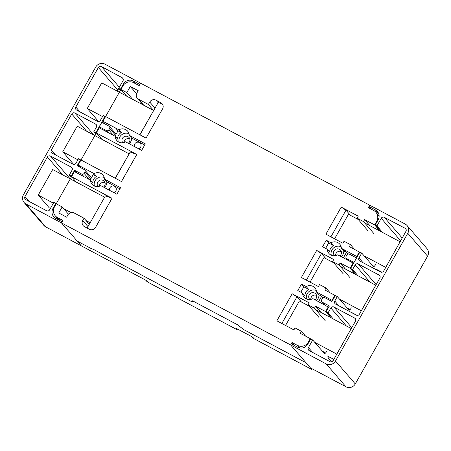 <?xml version="1.0" encoding="UTF-8"?>
<svg xmlns="http://www.w3.org/2000/svg" width="451" height="451" viewBox="0 0 451 451"><rect width="100%" height="100%" fill="white"/><g stroke="black" fill="none" stroke-linecap="round" stroke-linejoin="round"><path stroke-width="0.68" d="M103.488 187.075A4.048 3.896 -40.8 0 0 103.161 180.428A4.048 3.896 -40.8 0 0 98.076 186.545M309.938 299.554A4.048 3.896 139.2 0 1 314.691 293.088A4.048 3.896 139.2 0 1 315.018 299.735M339.812 255.931A4.048 3.896 -40.8 0 0 339.468 249.296A4.048 3.896 -40.8 0 0 334.715 255.762M122.852 142.753A4.048 3.896 139.2 0 1 127.937 136.636A4.048 3.896 139.2 0 1 128.281 143.271M129.24 135.3L145.352 143.88L141.665 150.397L125.575 141.828A7.137 6.866 139.2 0 1 115.202 136.303L117.587 139.066A7.137 6.866 -40.8 0 1 121.296 132.56L118.917 129.803A7.137 6.866 139.2 0 1 129.24 135.3L131.624 138.057A7.137 6.866 -40.8 0 1 129.149 143.734M90.2 180L93.239 174.627L96.497 176.364L94.118 173.607A7.137 6.866 139.2 0 1 104.463 179.12L106.848 181.877A7.137 6.866 -40.8 0 1 104.356 187.543M104.463 179.12L120.569 187.695L116.882 194.212L100.776 185.637A7.137 6.866 139.2 0 1 90.431 180.124L92.81 182.88A7.137 6.866 -40.8 0 1 96.497 176.364M113.821 192.583A3.473 3.337 -40.8 0 0 114.61 186.336A3.473 3.337 -40.8 0 0 109.604 190.339M138.626 148.779A3.473 3.337 -40.8 0 0 139.387 142.544A3.473 3.337 -40.8 0 0 134.375 146.513M340.398 256.269L337.703 254.809A7.137 6.866 139.2 0 1 327.33 249.285L329.715 252.041A7.137 6.866 139.2 0 1 333.424 245.536L331.04 242.779A7.137 6.866 139.2 0 1 341.368 248.275L343.752 251.038A7.137 6.866 139.2 0 1 341.26 256.726M328.672 307.244L312.904 298.613A7.137 6.866 139.2 0 1 302.553 293.099L304.938 295.862A7.137 6.866 139.2 0 1 308.625 289.345L306.24 286.582A7.137 6.866 139.2 0 1 316.591 292.096L318.975 294.853A7.137 6.866 139.2 0 1 316.484 300.518M316.354 290.512A7.137 6.866 -40.8 0 0 306.528 299.002M341.125 246.725A7.137 6.866 -40.8 0 0 331.305 255.21M76.129 182.012L71.551 176.707L112.023 198.265L105.393 195.835L87.144 228.093M112.023 198.265L95.561 227.355A4.628 4.454 139.2 0 1 89.349 229.266L84.41 226.633A4.628 4.454 139.2 0 1 82.73 220.522L84.027 218.233L74.156 212.973A4.628 4.454 -40.8 0 0 67.938 214.879L66.641 217.173L58.748 212.968L62.159 206.93L56.24 203.779L71.551 176.707M115.332 178.269L130.17 152.043L136.8 154.473L121.482 181.544L81.017 159.987L96.328 132.921L136.8 154.473M101.864 139.331L96.328 132.921M160.911 102.777A4.628 4.454 139.2 0 1 162.591 108.888L146.062 138.096L105.596 116.544L120.907 89.473L126.832 92.63L130.311 86.479L138.209 90.685L136.845 93.092A4.628 4.454 -40.8 0 0 138.525 99.203L148.396 104.463L149.76 102.056A4.628 4.454 139.2 0 1 155.973 100.15L160.911 102.777L161.74 103.736L158.228 102.45L139.911 134.821M118.917 129.803L102.896 121.296L122.841 86.045A8.101 7.791 139.2 0 1 133.721 82.708L139.167 85.611L140.56 83.153L369.713 205.194L368.32 207.657L373.766 210.555A8.101 7.791 139.2 0 1 375.925 212.28A8.101 7.791 139.2 0 1 376.709 221.255L374.64 224.908L364.656 219.592L363.517 221.599L357.102 218.183L358.235 216.176L341.21 207.105L345.99 210.172L330.899 236.837M94.118 173.607L78.124 165.089L99.209 127.813L115.202 136.303M310.666 339.067L310.294 338.639L308.36 342.061A8.101 7.791 139.2 0 1 297.48 345.398L292.028 342.495L290.636 344.959L61.488 222.912L62.881 220.454L57.429 217.551A8.101 7.791 139.2 0 1 55.27 215.826A8.101 7.791 139.2 0 1 54.492 206.851L74.438 171.605L90.431 180.124M310.294 338.639L300.31 333.317L301.443 331.316L295.027 327.894L293.894 329.901L276.869 320.836L292.18 293.764L309.211 302.835L308.072 304.837L314.488 308.253L315.627 306.252L325.611 311.568L328.3 306.81M306.24 286.582L301.488 284.051L297.801 290.568L302.553 293.099M335.183 295.738L334.811 295.309L331.987 300.293L316.591 292.096M334.811 295.309L324.827 289.987L325.96 287.986L319.545 284.57L318.406 286.571L301.381 277.506L316.698 250.435L333.723 259.505L332.59 261.507L339.005 264.929L340.139 262.922L350.123 268.238L353.077 263.023L340.353 256.219M331.04 242.779L326.276 240.242L322.589 246.753L327.33 249.285M359.695 252.408L359.323 251.979L356.764 256.506L341.368 248.275M359.323 251.979L349.339 246.663L350.472 244.656L344.057 241.24L342.923 243.247L325.898 234.176L341.21 207.105M330.91 317.701L325.611 311.568M357.136 256.935L356.764 256.506M379.934 231.042L374.64 224.908M355.422 274.371L350.123 268.238M332.359 300.727L331.987 300.293M353.449 263.452L353.077 263.023M312.21 368.817L311.827 369.493L254.093 338.74L252.695 337.123L235.986 328.221L237.384 329.844L148.306 282.399L146.902 280.781L81.276 245.829L77.183 241.088L91.361 248.636L93.306 249.285L91.361 248.636L77.183 241.088L61.488 222.912L25.955 203.987A6.945 6.675 139.2 0 1 23.435 194.821L95.713 67.064A6.945 6.675 139.2 0 1 105.038 64.205L140.571 83.131L139.844 84.427L133.428 81.005A7.52 7.233 -40.8 0 0 123.32 84.106L120.383 89.304L120.755 89.732M121.296 132.56L118.015 130.835L115.631 128.078M105.399 124.188L102.896 121.296M347.789 254.076L344.028 249.724M343.374 257.854L346.413 252.481M322.961 297.807L321.636 296.273L318.975 294.853M318.598 301.646L321.636 296.273M294.774 345.675L292.028 342.495M311.827 369.493L306.026 362.773L243.365 329.399L237.722 324.872L192.543 300.811L192.165 301.939L93.306 249.285L192.165 301.939L192.543 300.811L237.722 324.872L243.365 329.399L306.02 362.773L290.636 344.959L326.169 363.884A6.945 6.675 -40.8 0 0 335.499 361.025L407.777 233.268A6.945 6.675 -40.8 0 0 405.257 224.102L369.724 205.171L368.991 206.468L375.407 209.884A7.52 7.233 139.2 0 1 377.414 211.485A7.52 7.233 139.2 0 1 378.135 219.817L375.193 225.015L380.796 231.498M80.047 167.315L78.124 165.089M118.015 130.835L114.988 136.191M104.226 177.536A7.137 6.866 -40.8 0 0 94.4 186.021M129.003 133.744A7.137 6.866 -40.8 0 0 119.177 142.234M89.281 224.316L84.027 218.233M68.422 214.18L62.159 206.93M126.686 96.164L120.907 89.473M132.605 99.316L126.832 92.63M140.549 103.544L141.078 102.608M136.552 93.707L130.311 86.479M153.65 110.546L148.396 104.463M162.439 104.142L161.74 103.736M343.284 273.892L332.59 261.507M349.7 277.309L339.005 264.929M345.438 269.055L340.139 262.922M330.132 292.817L325.96 287.986M325.943 258.671L321.473 253.496L306.381 280.167M316.698 250.435L321.473 253.496M354.649 249.488L350.472 244.656M350.455 215.341L345.99 210.172M367.796 230.562L357.102 218.183M374.217 233.979L363.517 221.599M369.95 225.725L364.656 219.592M305.62 336.147L301.443 331.316M301.431 302.001L296.961 296.826L281.869 323.497M292.18 293.764L296.961 296.826M318.772 317.228L308.072 304.837M325.188 320.644L314.488 308.253M320.926 312.385L315.627 306.252M119.921 188.839L106.848 181.877M308.625 289.345L303.867 286.808L301.488 284.051M303.867 286.808L300.828 292.18M346.374 252.436L343.752 251.038M333.424 245.536L328.655 242.999L326.276 240.242M328.655 242.999L325.616 248.371M144.709 145.03L131.624 138.057M118.027 130.818L115.642 128.061M124.048 142.499A4.048 3.896 139.2 0 1 129.787 138.931M341.317 251.59A4.048 3.896 -40.8 0 0 335.578 255.627M310.801 299.419A4.048 3.896 139.2 0 1 316.54 295.377M105.015 182.717A4.048 3.896 -40.8 0 0 99.271 186.286M374.082 266.502L371.866 264.805M400.099 241.781L364.639 222.895M358.224 219.479L348.465 214.281L334.586 238.804M385.74 267.404L364.199 255.931M349.683 309.967L348.741 308.873L347.225 308.067M375.801 285.246L340.127 266.225M333.712 262.809L323.948 257.611L310.074 282.134M375.773 285.212L361.307 310.773L339.558 299.188M325.194 353.325L324.224 352.203L322.454 351.261M351.284 328.576L315.615 309.561M309.2 306.139L299.436 300.941L285.562 325.464M351.256 328.542L336.79 354.103L314.787 342.382M153.639 110.568L139.81 134.77M102.54 116.572L87.269 108.437L101.734 82.871L153.56 110.472M87.269 108.437L98.256 121.156A3.473 0.891 118 0 0 98.324 121.212A3.473 0.891 118 0 0 98.408 121.234M129.121 153.898L115.23 178.213M77.905 159.84L62.757 151.767L77.222 126.201L129.042 153.802M62.757 151.767L73.676 164.412M104.609 197.228L90.144 222.794M53.393 203.17L38.239 195.097L52.705 169.531L104.525 197.132M63.608 208.61L71.044 212.568M86.034 220.55L90.065 222.698M38.239 195.097L49.227 207.815A3.473 0.891 118 0 0 49.294 207.872A3.473 0.891 118 0 0 49.379 207.894M120.383 90.392L118.647 88.379L122.993 80.768A2.317 2.227 -40.8 0 0 122.17 77.707L101.492 66.579A2.317 2.227 -40.8 0 0 98.38 67.52L75.807 107.028A2.317 2.227 -40.8 0 0 76.636 110.089L97.315 121.223A2.317 2.227 -40.8 0 0 100.426 120.282L103.217 115.388L105.438 116.803M119.07 88.87A2.317 2.227 -40.8 0 0 117.756 89.952L117.113 91.068M105.066 116.375L95.815 132.729L96.187 133.163M95.815 132.729L93.836 131.681L96.418 127.12A2.317 2.227 -40.8 0 0 95.578 124.064L74.849 113.026A2.317 2.227 -40.8 0 0 71.737 113.979L51.318 150.07A2.317 2.227 -40.8 0 0 52.158 153.126L72.887 164.17A2.317 2.227 -40.8 0 0 75.999 163.211L78.525 158.746L80.87 160.229M80.498 159.801L77.127 165.759L84.281 169.57A1.736 1.669 -40.8 0 1 84.912 171.865L84.061 173.37A1.736 1.669 -40.8 0 1 81.732 174.08L74.573 170.269L71.241 176.155L71.619 176.589M76.822 172.874L74.573 170.269M71.241 176.155L69.268 175.106L72.064 170.168A2.317 2.227 -40.8 0 0 71.224 167.107L50.495 156.069A2.317 2.227 -40.8 0 0 47.389 157.021L24.98 196.625A2.317 2.227 -40.8 0 0 25.82 199.68L46.549 210.718A2.317 2.227 -40.8 0 0 49.661 209.766L53.957 202.172L56.302 203.655M55.93 203.226L52.987 208.424A7.52 7.233 -40.8 0 0 53.714 216.756A7.52 7.233 -40.8 0 0 55.715 218.357L62.137 221.774L61.488 222.912L81.276 245.829L45.743 226.898A6.945 6.675 139.2 0 1 43.894 225.421L24.1 202.51M118.647 88.379L120.383 89.304M69.268 175.106L71.196 177.333M50.365 208.441L49.407 210.127M70.379 178.771L69.871 178.5A2.317 2.227 -40.8 0 0 69.082 178.258M93.836 131.681L95.764 133.908M99.282 126.787L106.425 130.627A1.736 1.669 -40.8 0 0 108.759 129.922L109.616 128.422A1.736 1.669 -40.8 0 0 108.995 126.128L101.853 122.283L99.282 126.787L100.99 128.761M382.533 232.423L376.929 225.94L381.213 218.295A2.317 2.227 139.2 0 1 384.32 217.326L405.099 228.279A2.317 2.227 139.2 0 1 405.105 228.285A2.317 2.227 139.2 0 1 405.951 231.329L383.711 271.017A2.317 2.227 139.2 0 1 380.61 271.987L359.83 261.033A2.317 2.227 139.2 0 1 358.973 257.983L361.73 253.067L359.881 252.086L350.624 268.441L356.025 274.693M350.624 268.441L352.597 269.495L355.179 264.934A2.317 2.227 139.2 0 1 358.286 263.982L379.015 275.025A2.317 2.227 139.2 0 1 379.855 278.081L359.436 314.172A2.317 2.227 139.2 0 1 356.329 315.125L335.6 304.087A2.317 2.227 139.2 0 1 334.76 301.026L337.286 296.561L335.313 295.512L331.936 301.471L324.782 297.66A1.736 1.669 139.2 0 0 322.448 298.376L321.602 299.881A1.736 1.669 139.2 0 0 322.228 302.17L329.388 305.981L326.056 311.867L331.26 317.887M326.056 311.867L328.029 312.921L330.825 307.982A2.317 2.227 139.2 0 1 333.932 307.024L354.661 318.068A2.317 2.227 139.2 0 1 355.501 321.123L333.097 360.721A2.317 2.227 139.2 0 1 329.991 361.679L309.262 350.636A2.317 2.227 139.2 0 1 308.422 347.58L312.718 339.986L310.745 338.938L307.802 344.136A7.52 7.233 139.2 0 1 297.699 347.231L291.284 343.814L290.636 344.959L310.429 367.869L345.962 386.795A6.945 6.675 -40.8 0 0 355.287 383.936L427.565 256.179A6.945 6.675 -40.8 0 0 426.9 248.49L407.106 225.579M323.282 352.22A3.473 0.891 118 0 0 323.615 351.881M371.461 209.332L368.991 206.468M376.929 225.94L375.193 225.015M328.029 312.921L333.233 318.942M326.75 351.256A3.473 0.891 -62 0 1 324.495 353.601A3.473 0.891 -62 0 1 324.427 353.545L312.718 339.986M331.609 361.865L328.26 357.981A3.473 0.891 -62 0 1 328.351 356.476M400.02 241.742L400.589 240.727A2.317 2.227 139.2 0 1 400.973 240.22M361.73 253.067L373.507 266.682M373.439 266.626C373.918 266.868 374.691 266.101 375.751 264.331M377.295 269.788L377.205 270.194M352.597 269.495L358.004 275.747M351.318 307.83A3.473 0.891 -62 0 1 349.063 310.175A3.473 0.891 -62 0 1 348.995 310.119L337.286 296.561M353.934 262.409L346.757 258.632A1.736 1.669 139.2 0 1 346.12 256.337L346.966 254.832A1.736 1.669 139.2 0 1 349.294 254.105L356.465 257.887L353.996 262.482M237.384 329.844A8.101 7.791 -40.8 0 0 239.171 329.918M145.662 280.116L146.141 280.674A8.101 7.791 -40.8 0 0 148.306 282.399M251.461 336.463L251.94 337.021A8.101 7.791 -40.8 0 0 254.093 338.74M333.661 359.323L332.449 361.46M308.732 342.489L308.36 342.061M377.081 221.683L376.709 221.255M299.667 347.935L297.48 345.398M60.175 220.731L57.429 217.551M87.984 226.605L82.73 220.522M143.745 105.246L138.525 99.203M155.014 108.139L149.76 102.056M158.126 102.636L155.973 100.15M381.907 272.224L376.568 269.382M357.017 315.356L352.056 312.712M333.847 359.402L327.539 356.042M98.256 121.156L98.797 121.443M117.756 89.952L98.38 67.52M123.811 84.675L123.32 84.106M53.613 209.146L52.987 208.424M45.743 226.898L25.955 203.987M72.239 168.285L71.224 167.107M29.157 201.456L24.98 196.625M62.869 174.949L47.389 157.021M69.871 178.5L50.495 156.069M80.03 111.921L75.807 107.028M119.312 87.212L101.492 66.579M123.168 78.869L122.17 77.707M55.496 154.902L51.318 150.07M86.626 131.213L71.737 113.979M93.909 135.091L74.849 113.026M96.593 125.243L95.578 124.064M135.898 83.869L133.428 81.005M83.982 176.691L81.732 174.08M90.888 178.782L84.912 171.865M89.445 179.599L84.061 173.37M108.065 132.526L106.425 130.627M115.518 135.255L109.616 128.422M113.477 135.385L108.759 129.922M406.125 229.469L405.099 228.279M345.962 386.795L326.169 363.884M355.287 383.936L335.499 361.025M427.565 256.179L407.777 233.268M351.786 327.691L333.932 307.024M346.306 325.904L330.825 307.982M312.594 352.411L308.422 347.58M355.676 319.24L354.661 318.068M402.202 238.027L384.32 217.326M400.589 240.727L381.213 218.295M363.106 262.758L358.973 257.983M380.03 276.198L379.015 275.025M376.14 284.649L358.286 263.982M370.062 282.168L355.179 264.934M338.932 305.863L334.76 301.026M378.705 213.701L375.407 209.884M324.478 304.775L322.228 302.17M348.403 260.531L346.757 258.632M379.116 215.973L375.925 212.28M58.934 220.065L55.27 215.826M143.035 104.869L137.29 98.222M381.879 272.229L376.641 269.439M356.966 315.345L352.124 312.768M333.836 359.413L327.612 356.098M98.324 121.212L98.769 121.449M91.48 177.739L84.743 169.942M116.11 134.201L109.452 126.494M324.213 304.634L321.766 301.804M348.127 260.385L346.289 258.254"/></g></svg>
